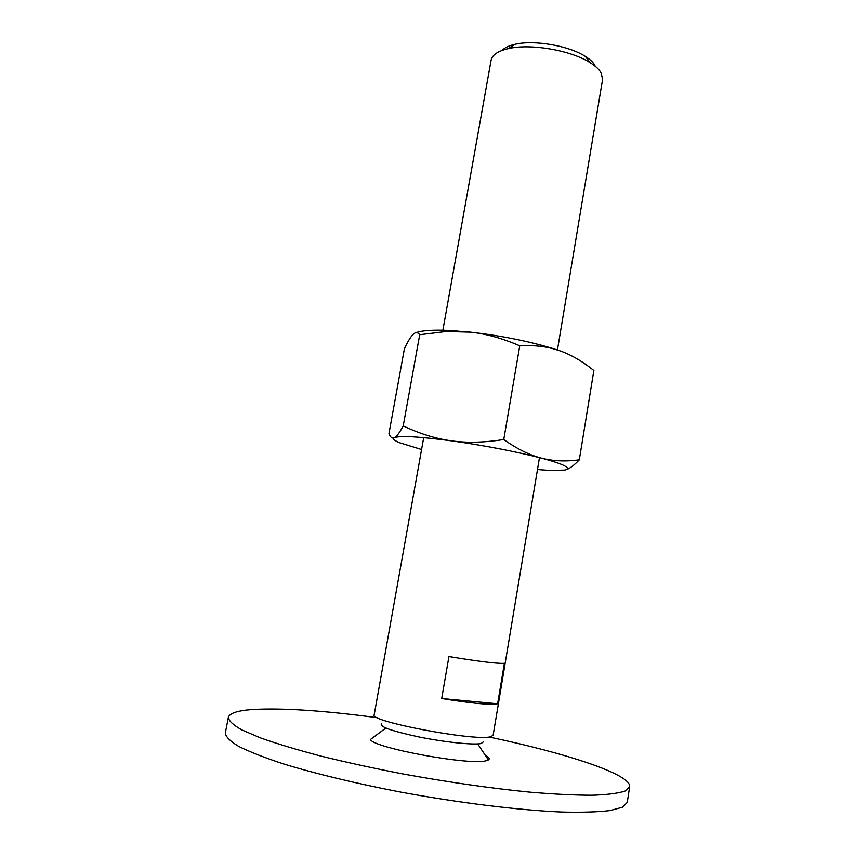 <?xml version="1.0" encoding="UTF-8"?>
<svg xmlns="http://www.w3.org/2000/svg" width="855" height="855" viewBox="0 0 855 855"><rect width="100%" height="100%" fill="white"/><g stroke="black" fill="none" stroke-linecap="round" stroke-linejoin="round"><path stroke-width="1.28" d="M629.665 786.707L627.26 802.385L622.622 807.184L610.096 810.561C597.869 812.047 581.678 812.539 561.543 812.036C518.344 810.177 458.472 802.824 399.328 791.848C355.402 783.351 315.303 773.647 283.978 764.081C264.847 757.797 249.767 751.908 238.737 746.415C230.166 741.253 225.699 736.764 225.335 732.959L228.338 717.388C228.755 720.893 233.276 725.072 241.89 729.935L260.657 737.961C277.052 743.775 297.07 749.803 320.689 756.034C346.051 762.265 373.304 768.217 402.47 773.882C447.753 782.122 490.139 788.214 529.64 792.136C553.997 794.188 574.881 795.225 592.28 795.246C607.36 794.712 618.293 793.322 625.091 791.057L629.665 786.707C631.279 774.384 566.32 753.244 489.797 737.17M377.44 717.73C323.949 710.548 282.236 707.812 252.3 709.532C237.53 710.612 229.535 713.23 228.338 717.388M485.341 755.36C489.06 757.284 490.075 758.813 488.387 759.913L486.26 760.694C470.752 765.813 373.892 748.072 370.407 739.543L385.84 728.043M442.879 330.19L491.091 60.245C492.191 54.891 497.973 51.001 508.458 48.585C530.517 43.316 571.108 50.327 590.121 62.682C595.529 66.081 599.216 69.512 601.193 72.996L602.572 79.504L557.428 349.984M502.067 50.413C504.621 47.688 508.949 45.646 515.063 44.268C534.151 39.693 568.906 45.689 585.344 56.409C590.014 59.348 593.22 62.351 594.952 65.386M423.695 437.621L374.18 714.855C368.612 721.225 473.456 741.21 490.236 736.85L493.111 735.396L539.473 457.617M495.708 704.135C486.57 704.755 468.561 702.885 441.693 698.514L448.939 656.544C475.669 660.979 493.538 663.266 502.516 663.395L504.386 663.266L497.621 703.783L495.708 704.135M381.554 723.608C378.915 726.568 391.483 731.046 419.271 737.021C444.974 742.215 473.253 745.143 481.087 743.54L483.609 741.702M441.693 698.514L497.621 703.783M566.395 469.619C569.954 468.444 574.261 465.173 579.305 459.83C565.572 461.732 552.854 461.144 541.14 458.056C529.469 455.074 517.008 448.896 503.755 439.523C484.358 442.601 466.905 443.04 451.387 440.838C485.191 445.647 515.105 451.387 541.14 458.056C552.725 461.123 560.57 463.731 564.663 465.879C568.554 467.995 568.49 469.406 564.471 470.111L549.412 470.4L537.474 469.545M421.568 449.527L399.766 442.794C394.155 440.507 392.37 438.797 394.412 437.685C400.012 435.505 419.003 436.563 451.387 440.838C435.826 438.722 419.773 433.752 403.218 425.908C399.509 432.769 396.57 436.691 394.412 437.685C392.221 438.775 390.404 437.397 388.95 433.571L404.404 348.744C407.856 341.391 410.785 336.581 413.168 334.326C415.551 331.986 417.732 332.114 419.709 334.7L446.15 331.494L470.496 332.135C485.939 333.749 502.355 338.302 519.755 345.805C531.949 345.163 542.807 346.072 552.33 348.53L559.063 350.529C570.509 354.398 582.095 361.077 593.851 370.546L579.305 459.83M415.925 332.702C421.654 330.5 432.512 329.72 448.501 330.383L470.496 332.135C500.218 335.555 527.407 340.931 552.073 348.274L559.063 350.529M403.218 425.908L419.709 334.7M503.755 439.523L519.755 345.805M477.699 743.914L488.387 759.913M515.063 44.268L508.458 48.585M585.344 56.409L590.121 62.682M448.501 330.383L446.15 331.494"/></g></svg>
